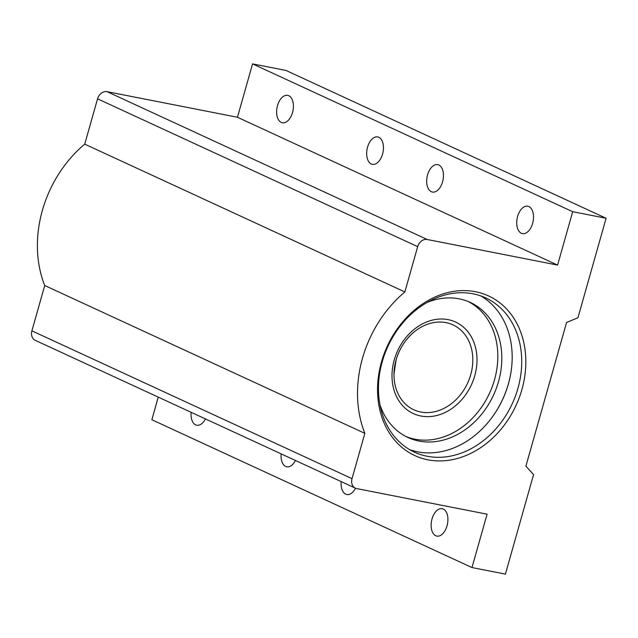 <?xml version="1.0" encoding="UTF-8"?>
<svg xmlns="http://www.w3.org/2000/svg" width="638" height="638" viewBox="0 0 638 638"><rect width="100%" height="100%" fill="white"/><g stroke="black" fill="none" stroke-linecap="round" stroke-linejoin="round"><path stroke-width="0.96" d="M432.022 518.925A13.956 8.111 101.1 0 1 442.214 508.693A13.956 8.111 101.1 0 1 447.023 525.856A13.956 8.111 101.1 0 1 436.831 536.087A13.956 8.111 101.1 0 1 432.022 518.925M427.572 174.876A13.956 8.111 101.1 0 1 437.764 164.644A13.956 8.111 101.1 0 1 442.581 181.806A13.956 8.111 101.1 0 1 432.389 192.038A13.956 8.111 101.1 0 1 427.572 174.876M517.609 216.449A13.956 8.111 101.1 0 1 527.801 206.218A13.956 8.111 101.1 0 1 532.618 223.38A13.956 8.111 101.1 0 1 522.426 233.612A13.956 8.111 101.1 0 1 517.609 216.449M382.561 154.093A13.956 8.111 -78.9 0 0 377.744 136.931A13.956 8.111 -78.9 0 0 367.552 147.163A13.956 8.111 -78.9 0 0 372.369 164.325A13.956 8.111 -78.9 0 0 382.561 154.093M292.523 112.519A13.956 8.111 -78.9 0 0 287.706 95.357A13.956 8.111 -78.9 0 0 277.514 105.589A13.956 8.111 -78.9 0 0 282.331 122.751A13.956 8.111 -78.9 0 0 292.523 112.519M488.923 421.415A85.986 69.303 114.8 0 0 510.583 374.506M480.821 295.928A84.95 68.465 -65.2 0 1 510.56 374.666A84.95 68.465 -65.2 0 1 489.027 421.287A84.95 68.465 -65.2 0 1 417.563 451.824A84.95 68.465 -65.2 0 1 409.811 449.718M475.477 291.71A87.924 70.858 -65.2 0 1 521.916 389.547A87.924 70.858 -65.2 0 1 427.907 459.815A87.924 70.858 -65.2 0 1 381.46 361.985A87.924 70.858 -65.2 0 1 475.477 291.71M427.109 456.234A84.95 68.465 114.8 0 0 515.4 396.134A84.95 68.465 114.8 0 0 485.701 297.906A84.95 68.465 114.8 0 0 473.069 293.823A84.95 68.465 114.8 0 0 384.778 353.923A84.95 68.465 114.8 0 0 414.477 452.151A84.95 68.465 114.8 0 0 427.109 456.234M355.478 488.198A13.956 8.111 101.1 0 1 346.801 494.514A13.956 8.111 101.1 0 1 341.186 481.602M191.129 412.308A13.956 8.111 -78.9 0 0 196.743 425.227A13.956 8.111 -78.9 0 0 205.42 418.903M281.167 453.881A13.956 8.111 -78.9 0 0 286.773 466.801A13.956 8.111 -78.9 0 0 295.45 460.476M355.414 488.166L35.289 340.349A8.932 7.201 -65.2 0 1 31.9 330.843L44.724 285.521L364.848 433.338L352.024 478.66A8.932 7.201 114.8 0 0 355.414 488.166A8.932 7.201 114.8 0 0 356.746 488.596L487.089 514.18L471.984 567.557L151.86 419.74L158.256 397.131M471.984 567.557L505.408 574.112L533.559 474.608L525.903 466.171L566.568 322.469L577.94 317.764L606.1 218.26L572.685 211.704L557.58 265.081L237.456 117.264L252.56 63.888L285.976 70.443L606.1 218.26M572.685 211.704L252.56 63.888M237.456 117.264L107.104 91.681L427.229 239.497A8.932 7.201 114.8 0 0 417.675 246.643L404.859 291.957L84.734 144.14L97.55 98.826A8.932 7.201 -65.2 0 1 107.104 91.681M557.58 265.081L427.229 239.497M44.724 285.521A111.674 90.006 -65.2 0 1 84.734 144.14M364.848 433.338A111.674 90.006 -65.2 0 1 404.859 291.957M448.139 319.646A50.402 40.625 -65.2 0 1 455.636 322.07A50.402 40.625 -65.2 0 1 473.252 380.352A50.402 40.625 -65.2 0 1 420.865 416.008A50.402 40.625 -65.2 0 1 413.376 413.591A50.402 40.625 -65.2 0 1 395.751 355.302A50.402 40.625 -65.2 0 1 448.139 319.646M393.981 374.195L396.054 360.023A46.749 37.682 114.8 0 0 393.981 374.195A46.749 37.682 114.8 0 0 413.799 409.763A46.749 37.682 114.8 0 0 420.753 412.012A46.749 37.682 114.8 0 0 470.74 374.65A46.749 37.682 114.8 0 0 452.996 324.878A46.749 37.682 114.8 0 0 446.042 322.629A46.749 37.682 114.8 0 0 413.065 332.853A46.749 37.682 114.8 0 0 396.054 359.991M455.628 322.07A50.402 40.625 -65.2 0 1 474.76 375.726A50.402 40.625 -65.2 0 1 420.865 416.008A50.402 40.625 -65.2 0 1 413.376 413.591M405.943 436.512A74.375 59.94 114.8 0 0 414.987 439.207A74.375 59.94 114.8 0 0 491.802 387.864A74.375 59.94 114.8 0 0 468.26 301.551M379.945 404.659A74.375 59.94 114.8 0 0 407.921 437.477A74.375 59.94 114.8 0 0 418.983 441.057A74.375 59.94 114.8 0 0 496.284 388.43A74.375 59.94 114.8 0 0 470.286 302.428A74.375 59.94 114.8 0 0 459.224 298.855A74.375 59.94 114.8 0 0 427.157 302.42M31.9 330.843L352.024 478.66M417.675 246.643L97.55 98.826M396.054 360.023C399.252 349.13 404.923 340.07 413.065 332.853"/></g></svg>
